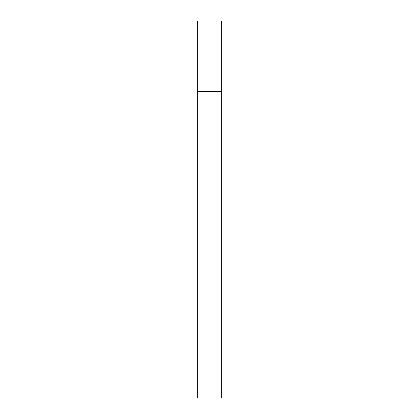 <?xml version="1.0" encoding="UTF-8"?>
<svg xmlns="http://www.w3.org/2000/svg" width="419" height="419" viewBox="0 0 419 419"><rect width="100%" height="100%" fill="white"/><g stroke="black" fill="none" stroke-linecap="round" stroke-linejoin="round"><path stroke-width="0.63" d="M197.716 91.656L221.284 91.656L221.284 20.95L197.716 20.95L197.716 398.05L221.284 398.05L221.284 91.656L197.716 91.656"/></g></svg>
